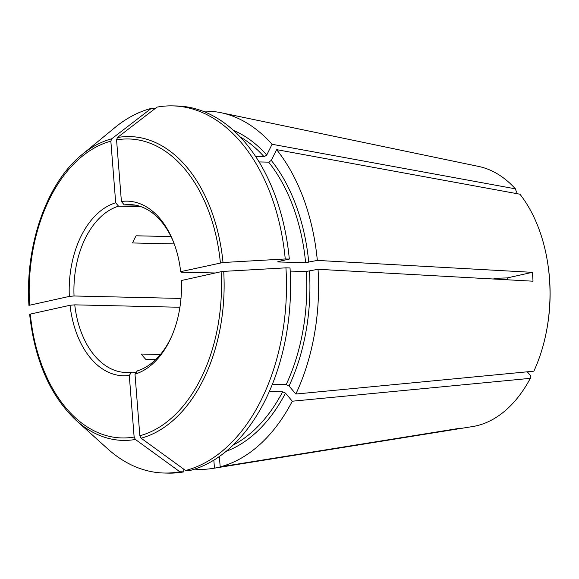 <?xml version="1.0" encoding="UTF-8"?>
<svg xmlns="http://www.w3.org/2000/svg" width="579" height="579" viewBox="0 0 579 579"><rect width="100%" height="100%" fill="white"/><g stroke="black" fill="none" stroke-linecap="round" stroke-linejoin="round"><path stroke-width="0.87" d="M547.821 263.923A130.984 84.194 91.3 0 1 546.258 332.339L546.453 331.347A127.163 81.74 91.3 0 0 547.973 264.929L547.821 263.923A130.984 84.194 91.3 0 0 519.928 194.204L276.61 149.643L271.283 160.397L268.685 162.149A163.466 105.074 91.3 0 1 305.611 262.605L317.335 260.42L532.318 272.34L507.226 277.92A95.166 61.171 -88.7 0 1 507.421 279.787M259.088 161.932L268.685 162.149M160.426 354.493L141.298 354.051A83.969 53.977 -88.7 0 0 145.836 359.421L155.65 359.653M454.479 429.126L454.508 429.473A134.451 86.423 -88.7 0 0 460.225 428.199L220.186 466.869L219.369 456.498M185.584 470.503L189.666 470.589A183.623 118.029 91.3 0 0 290.028 267.939L285.939 267.845A183.623 118.029 91.3 0 1 185.584 470.503A1056508.494 799368.232 -102.5 0 1 141.11 438.187A151.951 97.677 -88.7 0 0 223.718 271.377A1064477.922 127562.515 -4.5 0 1 285.939 267.845M139.85 435.763L135.001 374.15A87.335 56.134 91.3 0 0 171.348 337.036A87.335 56.134 91.3 0 0 181.365 280.526L221.098 271.696A149.527 96.114 91.3 0 1 139.85 435.763L141.11 438.187M171.753 336.124A83.969 53.977 91.3 0 1 137.31 370.878L135.001 374.15M183.738 469.156L183.948 471.863L179.866 471.769A1056508.494 799368.232 -102.5 0 1 135.392 439.454L134.133 437.029L129.283 375.424L131.592 372.152L136.333 372.261M454.508 429.473L214.469 468.136L213.839 460.146M117.45 137.527A1065893.925 806469.378 -102.5 0 1 156.981 107.137A183.623 118.029 91.3 0 1 172.629 105.877A183.623 118.029 91.3 0 1 285.244 258.979A1064477.922 127562.515 -4.5 0 0 223.016 262.511A151.951 97.677 -88.7 0 0 117.45 137.527L116.567 139.901L121.409 201.506L124.246 204.894L135.421 205.154M272.354 384.282L286.185 384.601L289.037 385.983L295.847 394.038L533.86 371.175A130.984 84.194 91.3 0 0 546.258 332.339M171.037 236.587L136.108 235.791A83.969 53.977 -88.7 0 0 132.555 242.956L174.228 243.911M134.133 437.029A149.527 96.114 91.3 0 1 30.296 314.1L29.819 314.469M30.296 314.1L70.03 305.271L74.749 304.851L179.924 307.261M111.733 138.794A151.951 97.677 -88.7 0 0 82.16 154.506L114.939 127.554A183.623 118.029 91.3 0 1 151.264 108.411A1065894.193 806469.58 -102.5 0 0 111.733 138.794L110.85 141.175A149.527 96.114 91.3 0 0 29.594 305.234L69.328 296.405L74.047 295.985L180.988 298.438M290.209 271.102L306.313 271.471L318.037 269.286L533.02 281.206A134.451 86.423 -88.7 0 0 532.318 272.34M493.916 278.347L507.226 277.92M285.244 258.979L289.326 259.074L277.891 261.621L278.173 261.976L305.611 262.605M277.891 261.621L278.173 261.976A163.466 105.074 -88.7 0 0 278.137 261.563M223.016 262.511L180.67 271.66L181.097 272.195L215.316 272.984M220.186 466.869A179.143 115.149 91.3 0 0 292.294 401.211L530.306 378.34L530.914 376.104L527.288 371.805M530.306 378.34A130.984 84.194 91.3 0 1 472.732 426.535L212.877 468.411A179.143 115.149 91.3 0 1 194.71 469.106M151.264 108.411L155.215 108.497M69.328 296.405A87.335 56.134 91.3 0 1 115.699 202.78L110.85 141.175M129.283 375.424A87.335 56.134 91.3 0 1 70.03 305.271M131.592 372.152A83.969 53.977 91.3 0 1 125.998 372.478A83.969 53.977 91.3 0 1 74.749 304.851M183.948 471.863A183.623 118.029 91.3 0 1 168.301 473.123L164.219 473.029A183.623 118.029 91.3 0 1 107.578 448.732L76.066 420.303A151.951 97.677 -88.7 0 0 135.392 439.454M179.866 471.769A183.623 118.029 91.3 0 1 164.219 473.029M276.61 149.643A179.143 115.149 91.3 0 1 317.335 260.42M318.037 269.286A179.143 115.149 91.3 0 1 295.847 394.038M202.911 111.197A179.143 115.149 91.3 0 1 221.026 112.717A179.143 115.149 91.3 0 1 272.072 144.272L515.397 188.834L516.425 191.96L515.694 193.429M221.026 112.717L478.695 166.455A130.984 84.194 91.3 0 1 515.397 188.834M292.294 401.211L285.49 393.148L282.639 391.766A163.466 105.074 91.3 0 1 233.091 445.121M223.718 271.377L221.098 271.696M172.629 105.877L176.718 105.971A183.623 118.029 91.3 0 1 289.326 259.074M121.409 201.506A87.335 56.134 91.3 0 1 173.526 242.051A87.335 56.134 91.3 0 1 180.67 271.66M124.246 204.894A83.969 53.977 91.3 0 1 129.848 204.575A83.969 53.977 91.3 0 1 173.888 242.985M272.072 144.272L266.745 155.027L264.147 156.779L255.701 156.591M74.047 295.985A83.969 53.977 91.3 0 1 118.529 206.167L141.073 206.681M269.329 391.462L282.639 391.766M214.469 468.136A179.143 115.149 91.3 0 1 212.877 468.411M115.699 202.78L118.529 206.167M285.49 393.148A165.71 106.514 91.3 0 1 226.121 451.338M116.567 139.901A149.527 96.114 91.3 0 1 220.396 262.83M240.162 136.912A163.466 105.074 91.3 0 1 264.147 156.779M233.482 130.376A165.71 106.514 91.3 0 1 266.745 155.027M306.313 271.471A163.466 105.074 91.3 0 1 286.185 384.601M271.283 160.397A165.71 106.514 91.3 0 1 308.759 262.323M309.454 271.189A165.71 106.514 91.3 0 1 289.037 385.983M82.16 154.506C46.79 182.761 24.897 245.293 28.95 305.495M29.652 314.375C34.769 360.543 50.243 395.855 76.066 420.303"/></g></svg>
